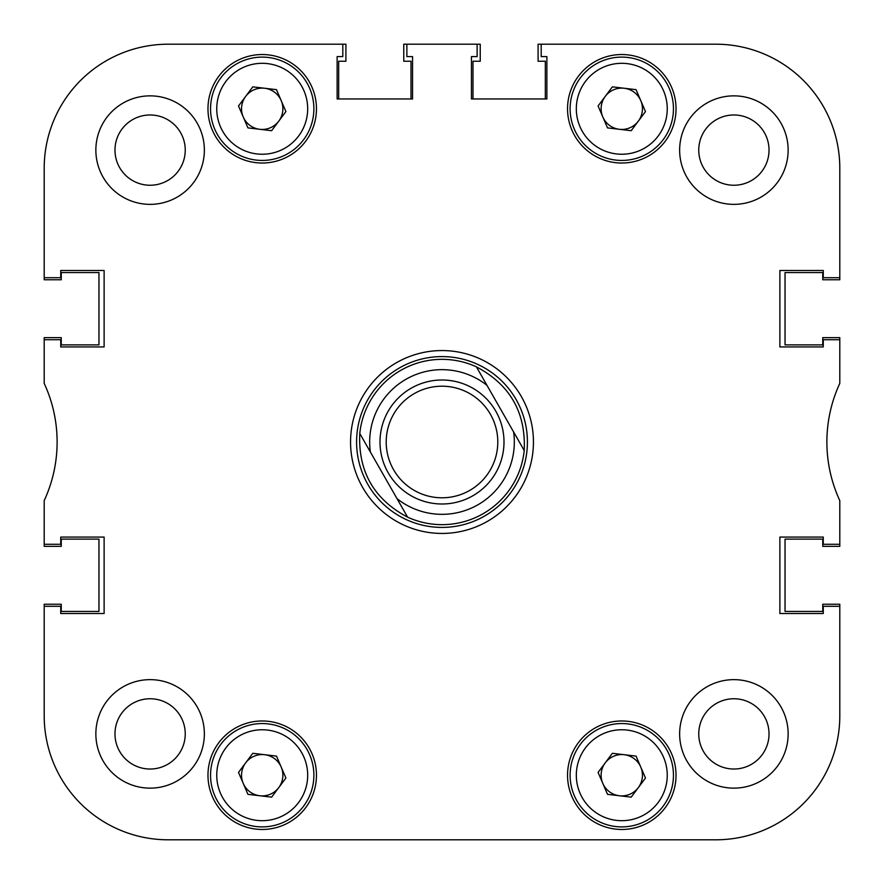 <?xml version="1.0" encoding="UTF-8"?>
<svg xmlns="http://www.w3.org/2000/svg" width="884" height="884" viewBox="0 0 884 884"><rect width="100%" height="100%" fill="white"/><g stroke="black" fill="none" stroke-linecap="round" stroke-linejoin="round"><path stroke-width="1.33" d="M788.141 733.897A54.244 54.244 0 0 0 733.897 679.641A54.244 54.244 0 0 0 679.641 733.897A54.244 54.244 0 0 0 733.897 788.141A54.244 54.244 0 0 0 788.141 733.897M204.359 733.897A54.244 54.244 0 0 0 150.103 679.641A54.244 54.244 0 0 0 95.859 733.897A54.244 54.244 0 0 0 150.103 788.141A54.244 54.244 0 0 0 204.359 733.897M204.359 150.103A54.244 54.244 0 0 0 150.103 95.859A54.244 54.244 0 0 0 95.859 150.103A54.244 54.244 0 0 0 150.103 204.359A54.244 54.244 0 0 0 204.359 150.103M788.141 150.103A54.244 54.244 0 0 0 733.897 95.859A54.244 54.244 0 0 0 679.641 150.103A54.244 54.244 0 0 0 733.897 204.359A54.244 54.244 0 0 0 788.141 150.103M769.025 733.897A35.128 35.128 0 0 0 733.897 698.758A35.128 35.128 0 0 0 698.758 733.897A35.128 35.128 0 0 0 733.897 769.025A35.128 35.128 0 0 0 769.025 733.897M769.025 150.103A35.128 35.128 0 0 0 733.897 114.975A35.128 35.128 0 0 0 698.758 150.103A35.128 35.128 0 0 0 733.897 185.242A35.128 35.128 0 0 0 769.025 150.103M185.242 150.103A35.128 35.128 0 0 0 150.103 114.975A35.128 35.128 0 0 0 114.975 150.103A35.128 35.128 0 0 0 150.103 185.242A35.128 35.128 0 0 0 185.242 150.103M185.242 733.897A35.128 35.128 0 0 0 150.103 698.758A35.128 35.128 0 0 0 114.975 733.897A35.128 35.128 0 0 0 150.103 769.025A35.128 35.128 0 0 0 185.242 733.897M676.028 775.224A54.244 54.244 0 0 0 621.784 720.979A54.244 54.244 0 0 0 567.539 775.224A54.244 54.244 0 0 0 621.784 829.468A54.244 54.244 0 0 0 676.028 775.224M316.461 775.224A54.244 54.244 0 0 0 262.216 720.979A54.244 54.244 0 0 0 207.972 775.224A54.244 54.244 0 0 0 262.216 829.468A54.244 54.244 0 0 0 316.461 775.224M676.028 108.776A54.244 54.244 0 0 0 621.784 54.532A54.244 54.244 0 0 0 567.539 108.776A54.244 54.244 0 0 0 621.784 163.021A54.244 54.244 0 0 0 676.028 108.776M316.461 108.776A54.244 54.244 0 0 0 262.216 54.532A54.244 54.244 0 0 0 207.972 108.776A54.244 54.244 0 0 0 262.216 163.021A54.244 54.244 0 0 0 316.461 108.776M442 350.561A91.439 91.439 0 0 0 350.561 442A91.439 91.439 0 0 0 442 533.439A91.439 91.439 0 0 0 533.439 442A91.439 91.439 0 0 0 442 350.561M406.872 44.2L403.767 44.2L403.767 61.25L411.005 61.25L411.005 98.964L338.671 98.964L338.671 61.25L345.909 61.25L345.909 44.2L168.192 44.2A123.992 123.992 0 0 0 44.2 168.192L44.2 279.775L61.25 279.775L61.25 272.548L98.964 272.548L98.964 344.87L61.25 344.87L61.25 337.644L44.2 337.644L44.2 383.38A139.484 139.484 0 0 1 44.2 500.62L44.2 544.29L60.731 544.29L60.731 537.063L104.124 537.063L104.124 613.518L60.731 613.518L60.731 606.291L44.2 606.291L44.2 715.808A123.992 123.992 0 0 0 168.192 839.8L715.808 839.8A123.992 123.992 0 0 0 839.8 715.808L839.8 606.291L823.269 606.291L823.269 613.518L779.876 613.518L779.876 537.063L823.269 537.063L823.269 544.29L839.8 544.29L839.8 500.62A139.484 139.484 0 0 1 839.8 383.38L839.8 339.71L823.269 339.71L823.269 346.937L779.876 346.937L779.876 270.482L823.269 270.482L823.269 277.709L839.8 277.709L839.8 168.192A123.992 123.992 0 0 0 715.808 44.2L541.196 44.2L541.196 56.598L546.876 56.598L546.876 98.964L471.448 98.964L471.448 56.598L477.128 56.598L477.128 44.2L406.872 44.2L406.872 56.598L412.552 56.598L412.552 98.964L337.124 98.964L337.124 56.598L342.804 56.598L342.804 44.2L168.192 44.2L342.804 44.2M44.2 277.709L60.731 277.709L60.731 270.482L104.124 270.482L104.124 346.937L60.731 346.937L60.731 339.71L44.2 339.71M356.583 442A85.416 85.416 0 0 0 442 527.417A85.416 85.416 0 0 0 527.417 442A85.416 85.416 0 0 0 442 356.583A85.416 85.416 0 0 0 356.583 442M407.601 517.162L397.004 498.631A72.322 72.322 0 0 0 513.626 431.989L486.996 385.369A72.322 72.322 0 0 0 370.374 452.011L407.601 517.162A82.665 82.665 0 0 0 483.007 513.77A82.665 82.665 0 0 1 407.601 517.162C373.976 499.372 358.031 471.481 359.777 433.48A82.665 82.665 0 0 1 476.399 366.838C510.024 384.628 525.969 412.519 524.223 450.52A82.665 82.665 0 0 1 483.007 513.77M839.8 339.71L839.8 337.644L822.75 337.644L822.75 344.87L785.036 344.87L785.036 272.548L822.75 272.548L822.75 279.775L839.8 279.775L839.8 168.192M44.2 544.29L44.2 546.356L61.25 546.356L61.25 539.13L98.964 539.13L98.964 611.452L61.25 611.452L61.25 604.225L44.2 604.225L44.2 715.808L44.2 606.291M541.196 44.2L538.091 44.2L538.091 61.25L545.329 61.25L545.329 98.964L472.995 98.964L472.995 61.25L480.233 61.25L480.233 44.2L477.128 44.2M168.192 839.8L230.183 839.8L168.192 839.8M312.848 839.8L391.479 839.8L312.848 839.8M492.521 839.8L571.152 839.8L492.521 839.8M653.817 839.8L715.808 839.8L653.817 839.8M839.8 715.808L839.8 604.225L822.75 604.225L822.75 611.452L785.036 611.452L785.036 539.13L822.75 539.13L822.75 546.356L839.8 546.356L839.8 544.29M393.557 469.68A55.791 55.791 0 0 0 469.68 490.443A55.791 55.791 0 0 0 490.443 414.32A55.791 55.791 0 0 0 414.32 393.557A55.791 55.791 0 0 0 393.557 469.68M495.825 411.237A61.99 61.99 0 0 1 472.763 495.825A61.99 61.99 0 0 1 388.175 472.763A61.99 61.99 0 0 1 411.237 388.175A61.99 61.99 0 0 1 495.825 411.237M359.777 433.48L370.374 452.011L359.777 433.48M524.223 450.52L513.626 431.989L524.223 450.52M486.996 385.369L476.399 366.838L486.996 385.369M640.767 767.069A20.663 20.663 0 0 0 605.231 762.859A20.663 20.663 0 0 0 619.352 795.744A20.663 20.663 0 0 0 640.767 767.069M615.706 826.529A51.659 51.659 0 0 1 570.478 769.146A51.659 51.659 0 0 1 627.861 723.919A51.659 51.659 0 0 1 673.089 781.301A51.659 51.659 0 0 1 615.706 826.529A51.659 51.659 0 0 0 673.089 781.301A51.659 51.659 0 0 0 627.861 723.919M598.092 772.417L612.369 753.301L636.06 756.107L645.486 778.03L631.198 797.147L607.507 794.34L598.092 772.417M640.767 100.621A20.663 20.663 0 0 0 605.231 96.411A20.663 20.663 0 0 0 619.352 129.296A20.663 20.663 0 0 0 640.767 100.621M615.706 160.081A51.659 51.659 0 0 1 570.478 102.699A51.659 51.659 0 0 1 627.861 57.471A51.659 51.659 0 0 1 673.089 114.854A51.659 51.659 0 0 1 615.706 160.081A51.659 51.659 0 0 0 673.089 114.854A51.659 51.659 0 0 0 627.861 57.471M598.092 105.97L612.369 86.853L636.06 89.66L645.486 111.583L631.198 130.699L607.507 127.893L598.092 105.97M281.2 767.069A20.663 20.663 0 0 0 245.653 762.859A20.663 20.663 0 0 0 259.786 795.744A20.663 20.663 0 0 0 281.2 767.069M256.139 826.529A51.659 51.659 0 0 1 210.911 769.146A51.659 51.659 0 0 1 268.294 723.919A51.659 51.659 0 0 1 313.522 781.301A51.659 51.659 0 0 1 256.139 826.529A51.659 51.659 0 0 0 313.522 781.301A51.659 51.659 0 0 0 268.294 723.919M238.514 772.417L252.802 753.301L276.493 756.107L285.908 778.03L271.631 797.147L247.94 794.34L238.514 772.417M281.2 100.621A20.663 20.663 0 0 0 245.653 96.411A20.663 20.663 0 0 0 259.786 129.296A20.663 20.663 0 0 0 281.2 100.621M256.139 160.081A51.659 51.659 0 0 1 210.911 102.699A51.659 51.659 0 0 1 268.294 57.471A51.659 51.659 0 0 1 313.522 114.854A51.659 51.659 0 0 1 256.139 160.081A51.659 51.659 0 0 0 313.522 114.854A51.659 51.659 0 0 0 268.294 57.471M238.514 105.97L252.802 86.853L276.493 89.66L285.908 111.583L271.631 130.699L247.94 127.893L238.514 105.97M627.132 730.074A45.46 45.46 0 0 0 576.633 769.876A45.46 45.46 0 0 0 616.435 820.374A45.46 45.46 0 0 0 666.934 780.572A45.46 45.46 0 0 0 627.132 730.074M627.132 63.626A45.46 45.46 0 0 0 576.633 103.428A45.46 45.46 0 0 0 616.435 153.927A45.46 45.46 0 0 0 666.934 114.124A45.46 45.46 0 0 0 627.132 63.626M267.565 730.074A45.46 45.46 0 0 0 217.066 769.876A45.46 45.46 0 0 0 256.868 820.374A45.46 45.46 0 0 0 307.367 780.572A45.46 45.46 0 0 0 267.565 730.074M267.565 63.626A45.46 45.46 0 0 0 217.066 103.428A45.46 45.46 0 0 0 256.868 153.927A45.46 45.46 0 0 0 307.367 114.124A45.46 45.46 0 0 0 267.565 63.626"/></g></svg>

